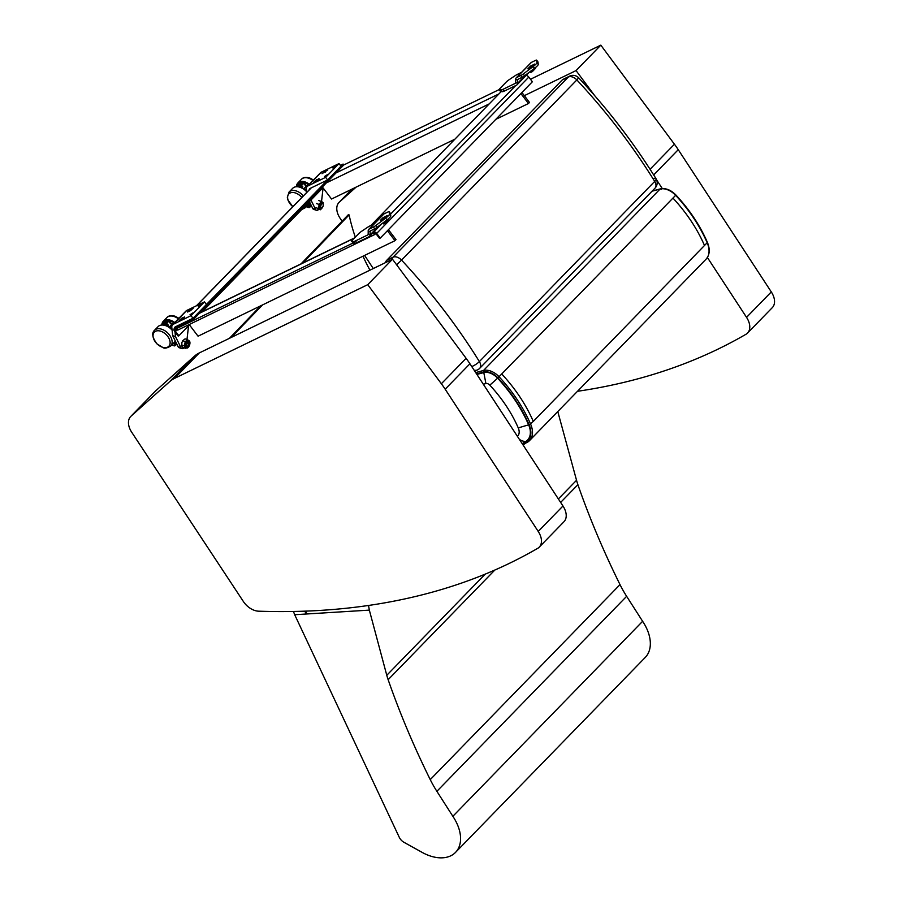 <?xml version="1.0" encoding="UTF-8"?>
<svg xmlns="http://www.w3.org/2000/svg" width="903" height="903" viewBox="0 0 903 903"><rect width="100%" height="100%" fill="white"/><g stroke="black" fill="none" stroke-linecap="round" stroke-linejoin="round"><path stroke-width="1.35" d="M577.502 391.292A929.153 597.831 -135.8 0 0 746.544 333.941A17.383 11.186 -135.8 0 0 747.549 333.072L772.302 307.641A17.383 11.186 -135.8 0 0 771.297 291.917L678.255 149.695A77.274 49.721 -135.8 0 0 674.439 144.22L600.811 45.15L530.467 79.272M747.549 333.072A17.383 11.186 -135.8 0 0 746.544 317.348L707.388 257.49M662.294 188.569L656.65 179.934M594.716 95.684L576.058 70.581L524.327 95.673M356.132 187.102L339.359 202.103A17.383 11.186 -135.8 0 0 339.02 202.43A17.383 11.186 -135.8 0 0 339.731 217.702L342.056 221.224M364.609 255.414L373.278 268.552M600.811 45.15L576.058 70.581M441.364 383.741L466.117 358.31A77.274 49.721 44.2 0 1 469.932 363.774L445.179 389.204A77.274 49.721 -135.8 0 0 441.364 383.741L367.735 284.671L174.561 378.368A48.288 31.074 -135.8 0 0 169.696 381.63L131.037 416.181A17.383 11.186 -135.8 0 0 130.698 416.509A17.383 11.186 -135.8 0 0 131.409 431.781L243.392 601.533A15.453 9.944 -135.8 0 0 258.563 611.184A929.153 597.831 -135.8 0 0 538.222 548.019A17.383 11.186 -135.8 0 0 539.226 547.162A17.383 11.186 -135.8 0 0 538.222 531.438L445.179 389.204M539.226 547.162L563.98 521.72A17.383 11.186 -135.8 0 0 562.975 505.996L469.932 363.774M466.117 358.31L392.489 259.229L199.315 352.926A48.288 31.074 -135.8 0 0 194.438 356.188L155.79 390.751A17.383 11.186 -135.8 0 0 155.451 391.078L130.698 416.509M367.735 284.671L392.489 259.229M293.475 611.466A72.488 47.904 86.5 0 0 294.683 614.717L369.338 610.123L368.514 605.473M294.683 614.717L399.273 837.307A7.732 4.966 -135.8 0 0 404.013 842.33L423.191 852.963A39.292 25.273 -135.8 0 0 455.507 852.409A39.292 25.273 -135.8 0 0 452.854 816.301L436.883 791.321A92.727 59.654 44.2 0 1 430.246 779.616A751.714 483.669 44.2 0 1 388.143 679.688A61.81 39.777 44.2 0 1 386.777 675.286L369.338 610.123M557.783 411.554L576.543 480.283A61.81 39.777 -135.8 0 0 577.897 484.685A751.714 483.669 -135.8 0 0 620.011 584.613A92.727 59.654 -135.8 0 0 626.637 596.319L642.62 621.298A39.292 25.273 44.2 0 1 645.273 657.407L455.507 852.409M452.854 816.301L642.62 621.298M522.205 443.666L525.885 441.398A21.514 13.85 -135.8 0 0 528.639 424.828C521.392 408.246 511.042 392.681 497.587 378.154A13.624 8.759 -135.8 0 0 483.794 372.589L476.908 374.429M528.639 424.828L518.254 427.898A11.716 7.54 44.2 0 1 517.43 436.386M483.794 372.589L485.916 383.549A3.815 2.449 44.2 0 1 489.776 385.107C502.113 398.426 511.606 412.694 518.254 427.898M471.772 366.584A7.732 2.133 -31.8 0 0 479.38 361.572A443.655 285.45 -135.8 0 0 401.542 260.109L396.631 264.805M562.005 80.186L568.348 77.037A7.732 5.768 -116.4 0 1 569.556 76.157L563.212 79.306A7.732 5.768 63.6 0 0 562.005 80.186L386.687 260.357A7.732 5.768 63.6 0 0 385.389 262.671M474.82 371.246L477.585 369.869A7.732 7.732 0 0 0 479.685 368.345A7.732 4.966 -135.8 0 0 479.38 361.572L654.698 181.413A7.732 4.966 44.2 0 1 655.002 188.174A7.732 7.732 0 0 0 656.029 178.715C633.996 143.193 608.193 109.568 578.642 77.816L576.859 79.938A443.655 285.45 44.2 0 1 654.698 181.413A7.732 2.133 -31.8 0 0 656.029 178.715L656.029 178.715A7.732 2.133 -31.8 0 0 653.591 178.546M229.43 338.32L260.685 305.824M301.049 263.857L348.298 214.733L349.111 214.914A189.686 122.548 -136.1 0 0 355.308 237.128M306.32 614.006A431.295 278.643 -136.1 0 0 304.74 611.162M305.496 611.139A432.266 279.275 43.9 0 1 307.054 613.961M231.258 337.429L262.513 304.932M302.889 262.965L349.111 214.914M362.972 256.215A189.686 122.548 -136.1 0 0 369.937 270.166M390.401 213.424A3.86 0.666 142.7 0 1 390.457 213.458A3.86 0.666 142.7 0 1 390.491 213.526L390.785 215.998A5.147 0.892 142.7 0 1 387.015 219.88L377.082 227.308A3.86 0.666 142.7 0 1 374.745 228.786L370.569 230.818A1.93 1.242 -135.8 0 0 370.343 230.987A1.93 1.242 -135.8 0 0 370.095 231.653L370.083 234.915A4.176 2.686 44.2 0 1 369.541 236.372A4.176 2.686 44.2 0 1 369.034 236.733L356.741 242.693A7.732 1.343 142.7 0 1 354.981 243.257L353.163 243.088A3.86 0.666 142.7 0 1 353.039 243.031A3.86 0.666 142.7 0 1 353.017 242.896M368.729 229.418L383.436 214.316A4.176 2.686 44.2 0 1 383.933 213.955L388.109 211.923A3.86 0.666 142.7 0 1 389.125 211.708A3.86 0.666 142.7 0 1 389.148 211.776L389.453 214.237A5.147 0.892 142.7 0 1 385.671 218.12L375.738 225.558A3.86 0.666 142.7 0 1 373.413 227.037L369.237 229.057A4.176 2.686 -135.8 0 0 368.729 229.418A4.176 2.686 -135.8 0 0 368.198 230.875L368.187 234.137A1.93 1.242 44.2 0 1 367.939 234.814A1.93 1.242 44.2 0 1 367.702 234.972L355.41 240.943A7.732 1.343 142.7 0 1 353.649 241.496L351.831 241.338A3.86 0.666 142.7 0 1 351.696 241.282A3.86 0.666 142.7 0 1 352.463 240.063L358.649 233.708A3.86 0.666 142.7 0 1 361.595 231.303L367.239 227.522A7.732 1.343 142.7 0 1 370.106 225.829L374.113 223.888M384.181 218.594A3.194 2.054 -135.8 0 1 384.294 218.537L380.389 220.4L382.804 217.86L387.127 215.625A3.194 2.054 44.2 0 0 386.744 215.896L384.068 218.65M384.678 221.63L385.389 221.924L385.389 221.088M388.222 218.921L388.222 219.011A3.194 2.054 -135.8 0 1 387.816 220.129A3.194 2.054 -135.8 0 1 387.432 220.4M388.222 219.011L385.389 221.924A3.194 2.054 44.2 0 1 384.983 223.041A3.194 2.054 44.2 0 1 384.599 223.312L383.391 223.899L382.759 223.064M537.883 61.855A3.86 0.666 142.7 0 1 537.951 61.901A3.86 0.666 142.7 0 1 537.974 61.968L538.267 64.44A5.147 0.892 142.7 0 1 534.497 68.312L524.564 75.75A3.86 0.666 142.7 0 1 522.227 77.229L518.051 79.261A1.93 1.242 -135.8 0 0 517.825 79.419A1.93 1.242 -135.8 0 0 517.577 80.096L517.566 83.358A4.176 2.686 44.2 0 1 517.024 84.814A4.176 2.686 44.2 0 1 516.527 85.175L504.224 91.135A7.732 1.343 142.7 0 1 502.463 91.688L500.646 91.53A3.86 0.666 142.7 0 1 500.522 91.474A3.86 0.666 142.7 0 1 500.499 91.327M516.211 77.861L530.919 62.747A4.176 2.686 44.2 0 1 531.427 62.386L535.592 60.366A3.86 0.666 142.7 0 1 536.608 60.151A3.86 0.666 142.7 0 1 536.63 60.208L536.935 62.679A5.147 0.892 142.7 0 1 533.154 66.562L523.221 73.99A3.86 0.666 142.7 0 1 520.896 75.468L516.719 77.5A4.176 2.686 -135.8 0 0 516.211 77.861A4.176 2.686 -135.8 0 0 515.681 79.317L515.669 82.579A1.93 1.242 44.2 0 1 515.421 83.245A1.93 1.242 44.2 0 1 515.184 83.415L502.892 89.374A7.732 1.343 142.7 0 1 501.131 89.939L499.314 89.769A3.86 0.666 142.7 0 1 499.178 89.713A3.86 0.666 142.7 0 1 499.946 88.505L506.131 82.139A3.86 0.666 142.7 0 1 509.078 79.746L514.721 75.965A7.732 1.343 142.7 0 1 517.588 74.272L521.595 72.33M531.664 67.036A3.194 2.054 -135.8 0 1 531.777 66.969L527.871 68.842L530.287 66.303L534.621 64.057A3.194 2.054 44.2 0 0 534.226 64.339L531.551 67.093M532.16 70.062L532.872 70.366L532.883 69.531M535.705 67.353L535.705 67.454A3.194 2.054 -135.8 0 1 535.298 68.56A3.194 2.054 -135.8 0 1 534.915 68.842M535.705 67.454L532.872 70.366A3.194 2.054 44.2 0 1 532.465 71.484A3.194 2.054 44.2 0 1 532.081 71.755L530.874 72.342L530.242 71.495M340.397 165.362L343.084 164.053L343.772 164.967L191.65 321.287L190.962 320.384L174.629 328.297A2.901 1.862 -135.8 0 0 174.279 328.557A2.901 1.862 -135.8 0 0 174.618 331.412L178.184 336.108L178.884 335.769L175.43 331.232A1.93 1.242 44.2 0 1 175.205 329.324A1.93 1.242 44.2 0 1 175.43 329.155L191.65 321.287M322.947 187.722L202.204 311.795M189.472 324.899L178.884 335.769M343.084 164.053L190.962 320.384M375.738 233.493L374.655 234.588L373.503 233.076L372.07 233.775L373.797 232.94A1.93 1.242 44.2 0 1 376.099 233.888L379.553 238.437L380.253 238.099L532.375 81.767L528.808 77.082A2.901 1.862 44.2 0 0 526.088 75.502M380.253 238.099L376.686 233.403A2.901 1.862 -135.8 0 0 373.966 231.823M370.986 225.411L501.21 91.575M351.696 241.282L353.039 243.031L176.593 328.59L177.744 330.103L374.655 234.588M388.448 229.678L396.011 239.622L394.983 240.683L387.41 230.739M189.201 324.549L198.062 336.198L394.983 240.683M343.772 164.967L499.156 89.589M521.923 92.512L529.485 102.457L528.458 103.518L520.896 93.573M322.36 186.966L331.548 199.032L454.852 139.22M495.792 119.365L528.458 103.518M321.536 201.504L323.093 187.926M310.959 200.037L315.519 209.349A5.79 2.72 107.6 0 0 316.49 210.275L313.691 209.394A5.79 2.72 -72.4 0 1 312.731 208.458L309.39 201.651M316.49 210.275A5.79 2.72 107.6 0 0 318.815 209.27M307.178 186.469L320.576 172.699A6.231 4.007 44.2 0 1 321.333 172.157L339.031 163.567L341.018 166.175L327.608 179.957L325.633 177.349L307.923 185.939A6.231 4.007 -135.8 0 0 307.178 186.469A6.231 4.007 -135.8 0 0 306.399 189.156L306.749 192.418M309.187 189.912A2.901 1.874 44.2 0 1 309.56 188.795A2.901 1.874 44.2 0 1 309.91 188.535L327.608 179.957M324.866 171.209L327.755 169.967L321.987 173.715L324.866 171.209L325.531 172.089M332.846 167.969L335.86 166.028L332.846 167.969M324.595 176.446L327.608 174.516L324.595 176.446M318.94 178.568L316.626 180.939L313.747 182.192L316.614 179.686L319.233 178.963M339.031 163.567L325.633 177.349M186.989 339.46L188.558 325.836M181.898 348.592L179.11 347.7A5.79 2.72 -72.4 0 1 178.139 346.775L172.699 335.679L175.498 336.559L180.939 347.655A5.79 2.72 107.6 0 0 181.898 348.592A5.79 2.72 107.6 0 0 183.975 347.836M172.586 324.787L185.995 311.004A6.231 4.007 44.2 0 1 186.74 310.463L204.45 301.884L206.426 304.48L193.016 318.262L191.041 315.655L173.342 324.245A6.231 4.007 -135.8 0 0 172.586 324.787A6.231 4.007 -135.8 0 0 171.807 327.462L172.699 335.679M175.498 336.559L174.99 331.909M174.595 328.229A2.901 1.874 44.2 0 1 174.968 327.1A2.901 1.874 44.2 0 1 175.317 326.852L193.016 318.262M190.285 309.526L193.163 308.273L190.285 310.767L187.406 312.02L190.285 309.526L190.951 310.395M198.254 306.286L201.279 304.345L198.254 306.286M190.002 314.763L193.028 312.822L190.002 314.763M184.347 316.874L182.034 319.256L179.155 320.497L182.034 318.003L184.641 317.269M204.45 301.884L191.041 315.655M312.269 207.532L310.632 204.18M311.061 205.049L310.44 204.857M321.965 203.841A2.393 1.129 107.6 0 0 320.712 206.268A2.393 1.129 107.6 0 0 321.22 208.221A2.393 1.129 107.6 0 0 323.026 206.279A2.393 1.129 107.6 0 0 322.676 203.649A2.393 1.129 107.6 0 0 321.965 203.841M303.792 188.671A7.732 4.966 44.2 0 1 303.16 188.817M306.659 191.526A10.407 6.693 -135.8 0 0 304.085 189.246L304.04 189.427M299.954 187.271A24.302 14.708 173.7 0 1 301.004 186.424L301.297 187.79M301.523 186.582L300.631 187.508M310.858 205.737L310.135 203.186M308.77 207.092L306.58 206.392M306.241 206.742L308.747 207.543A1.117 0.711 -135.8 0 0 309.616 206.979L310.937 205.907M309.108 206.753L308.815 204.089M306.591 190.894A11.005 7.077 -135.8 0 0 304.311 188.93L303.566 189.077M303.622 188.941L307.844 184.584L303.645 188.908M304.311 188.93L307.844 184.584M309.616 206.979L309.244 203.604M292.832 206.719L287.888 199.958L287.323 197.215L289.095 192.012L292.707 188.287A11.276 7.247 44.2 0 1 299.819 187.226A11.276 7.247 44.2 0 1 306.693 191.82M309.842 202.577A11.276 7.247 44.2 0 1 308.894 204.01L305.282 207.724L301.715 209.541M292.877 206.674A10.114 6.502 44.2 0 1 287.696 196.335A10.114 6.502 44.2 0 1 295.281 192.926A10.114 6.502 44.2 0 1 301.816 197.486M304.04 207.159A10.114 6.502 44.2 0 1 302.607 208.627M306.298 185.792A0.903 0.689 41.3 0 0 305.959 185.081L303.306 182.609M302.674 182.869L305.553 185.544A0.903 0.689 -138.7 0 1 305.88 186.176M301.196 183.095A10.509 6.75 -135.8 0 0 301.207 183.399L302.087 184.426L299.48 187.113M301.478 185.059A10.509 6.75 -135.8 0 0 301.794 186.086L302.866 186.898L301.771 188.027M302.37 187.406A10.509 6.75 -135.8 0 0 303.194 188.806M302.539 186.097L301.399 187.271M301.918 182.338L297.979 186.402L297.189 185.928A10.509 6.75 44.2 0 0 297.087 186.729M300.62 183.207L297.979 186.402M298.148 185.758L297.358 185.284L298.396 184.223M297.911 186.797L301.207 183.399M302.008 183.659L298.814 186.955M306.038 182.891L304.717 183.162L304.638 182.406A10.509 6.75 44.2 0 0 302.731 182.079L303.058 182.869L302.313 182.869L301.986 182.067A10.509 6.75 44.2 0 0 300.327 182.35L300.868 183.106L300.259 183.354L299.728 182.587A10.509 6.75 44.2 0 0 298.475 183.456L298.769 184.573L298.069 183.919A10.509 6.75 44.2 0 0 297.358 185.284M301.884 182.067L300.868 183.106M307.855 184.573L307.415 183.569A10.509 6.75 44.2 0 0 305.451 182.666L305.53 183.411M303.724 182.192L303.058 182.869M309.007 184.596A10.509 6.75 44.2 0 0 308.216 184.043L308.092 184.528M296.421 186.74A11.276 7.247 44.2 0 1 297.855 182.982A11.276 7.247 44.2 0 1 304.977 181.909A11.276 7.247 44.2 0 1 309.357 184.223M177.688 345.838L176.04 342.485M176.469 343.354L175.848 343.163M169.211 326.976A7.732 4.978 44.2 0 1 168.601 327.112A10.509 6.761 -135.8 0 1 167.789 325.723M172.067 329.798A10.407 6.705 -135.8 0 0 169.516 327.541L169.471 327.71M165.396 325.554A24.302 14.685 173.8 0 1 166.434 324.719L166.716 326.073M166.953 324.888L166.062 325.802M176.277 344.054L175.554 341.492M174.177 345.397L171.976 344.698M171.638 345.048L174.166 345.849A1.117 0.722 -135.8 0 0 175.024 345.285L176.356 344.212M174.516 345.059L174.223 342.395M171.999 329.166A11.005 7.089 -135.8 0 0 169.741 327.225L168.996 327.371M169.053 327.236L173.263 322.879L172.845 321.863A10.509 6.761 44.2 0 0 170.881 320.96L170.96 321.716L170.148 321.457L170.069 320.7A10.509 6.761 44.2 0 0 168.161 320.373L168.489 321.175L167.416 320.362A10.509 6.761 44.2 0 0 165.757 320.644L166.299 321.412L165.147 320.892A10.509 6.761 44.2 0 0 163.906 321.75L164.606 322.405L163.499 322.224A10.509 6.761 44.2 0 0 162.788 323.59L163.815 322.518M169.741 327.225L173.263 322.879L169.064 327.191M175.024 345.285L174.651 341.91M154.526 330.284A11.276 7.258 44.2 0 1 161.637 329.211A11.276 7.258 44.2 0 1 170.712 336.932A11.276 7.258 44.2 0 1 170.69 346.018C166.897 348.253 164.267 348.727 162.777 347.452L156.975 343.896C152.302 337.575 151.49 333.038 154.526 330.284L158.138 326.581A11.276 7.258 44.2 0 1 165.249 325.509A11.276 7.258 44.2 0 1 172.101 330.092M175.261 340.894A11.276 7.258 44.2 0 1 174.302 342.316L170.69 346.018M160.711 331.198A10.114 6.513 44.2 0 1 170.091 341.921A10.114 6.513 44.2 0 1 162.45 347.226A10.114 6.513 44.2 0 1 153.07 336.514A10.114 6.513 44.2 0 1 160.711 331.198M171.717 324.087A0.903 0.689 41.3 0 0 171.378 323.387L168.737 320.926M168.082 321.163L170.972 323.861A0.903 0.689 -138.7 0 1 171.299 324.47M166.615 321.412A10.509 6.761 -135.8 0 0 166.626 321.716L167.518 322.743L164.922 325.407M166.897 323.376A10.509 6.761 -135.8 0 0 167.213 324.403L168.285 325.227L167.213 326.322M167.958 324.414L166.818 325.588M167.348 320.655L163.398 324.708L162.608 324.233A10.509 6.761 44.2 0 0 162.506 325.012M166.062 321.502L163.398 324.708M162.788 323.59L163.567 324.064M163.353 325.08L166.626 321.716M167.427 321.976L164.256 325.238M167.315 320.373L166.299 321.412M169.143 320.497L168.489 321.175M174.426 322.89A10.509 6.761 44.2 0 0 173.647 322.348L173.511 322.834M161.84 325.024A11.276 7.258 44.2 0 1 163.285 321.276A11.276 7.258 44.2 0 1 170.407 320.204A11.276 7.258 44.2 0 1 174.787 322.529M186.774 347.407L185.341 348.265L184.968 347.136A3.86 1.817 -72.4 0 1 185.352 342.7A3.86 1.817 -72.4 0 1 187.948 340.375A3.86 1.817 107.6 0 0 186.774 340.702A3.86 1.817 107.6 0 0 184.957 343.783A3.86 1.817 107.6 0 0 184.968 347.136A3.86 1.817 107.6 0 0 185.6 347.734M189.754 341.639A3.86 1.817 107.6 0 0 188.987 340.702A3.86 1.817 107.6 0 0 186.39 343.027A3.86 1.817 107.6 0 0 186.007 347.463A3.86 1.817 107.6 0 0 186.65 348.073L185.6 347.745A3.86 1.817 -72.4 0 1 184.968 347.136L184.133 345.849L185.329 341.56L187.745 339.697L188.58 340.984M187.745 339.697L185.092 338.851L182.677 340.713L181.842 342.79L181.853 346.142L182.688 347.429L185.341 348.265M185.329 341.56L182.677 340.713M184.133 345.849L181.48 345.002M189.212 344.619A2.709 1.275 -72.4 0 1 187.124 347.012A2.709 1.275 -72.4 0 1 186.729 344.043A2.709 1.275 -72.4 0 1 188.761 341.853A2.709 1.275 -72.4 0 1 189.212 344.619M188.693 341.831A2.709 1.275 -72.4 0 1 189.088 344.585A2.709 1.275 -72.4 0 1 187.056 346.978M188.727 344.528A1.953 0.914 107.6 0 0 188.4 342.53A1.953 0.914 107.6 0 0 186.944 344.111A1.953 0.914 107.6 0 0 187.226 346.244A1.953 0.914 107.6 0 0 188.727 344.528M321.987 203.435A2.416 1.129 107.6 0 0 320.418 204.473A2.416 1.129 107.6 0 0 319.854 206.245A2.416 1.129 107.6 0 0 320.542 207.995M323.206 204.496A3.86 1.817 107.6 0 0 322.529 202.103A3.86 1.817 107.6 0 0 320.486 202.983A3.86 1.817 107.6 0 0 319.086 206.561A3.86 1.817 107.6 0 0 319.741 209.248A3.86 1.817 107.6 0 0 321.784 208.367A3.86 1.817 107.6 0 0 322.145 207.837M322.698 206.81L320.407 209.778L318.612 208.57L319.109 204.394L321.4 201.425L323.195 202.633L323.184 204.789M315.96 207.735L318.612 208.57M316.456 203.559L319.109 204.394M317.754 208.932L320.407 209.778M318.748 200.579L321.4 201.425M653.682 174.945L678.255 149.695M674.439 144.22L650.058 169.279M771.297 291.917L746.544 317.348M352.012 189.111L339.359 202.103M538.222 531.438L562.975 505.996M131.037 416.181L155.79 390.751M169.696 381.63L194.438 356.188M174.561 378.368L199.315 352.926M386.777 675.286L485.204 574.139M558.37 498.953L576.543 480.283M388.143 679.688L494.81 570.064M560.639 502.418L577.897 484.685M430.246 779.616L620.011 584.613M436.883 791.321L626.637 596.319M501.786 374.034C515.444 388.787 525.952 404.578 533.301 421.408L529.113 424.816A22.146 14.245 44.2 0 1 526.291 441.872A1.163 0.88 58 0 0 527.645 442.12A23.309 14.99 -135.8 0 0 529.485 440.641A23.309 14.99 -135.8 0 0 530.625 424.162C523.266 407.332 512.757 391.541 499.099 376.788A15.407 9.91 -135.8 0 0 483.511 370.49L483.489 372.07A14.245 9.165 44.2 0 1 497.903 377.894L675.929 195.025C689.553 209.722 700.028 225.479 707.354 242.275C710.221 249.262 709.781 254.906 706.044 259.195A23.309 14.99 44.2 0 0 707.184 242.726L706.914 242.106M526.291 441.872L522.532 444.186M497.903 377.894C511.425 392.5 521.832 408.145 529.113 424.816M652.056 191.199L660.07 189.054L483.511 370.49L475.7 372.589M476.57 373.921L483.489 372.07M661.278 189.359L660.07 189.054A15.407 9.91 44.2 0 1 675.658 195.353C689.316 210.094 699.825 225.897 707.184 242.726L704.498 245.481C697.15 228.651 686.641 212.86 672.983 198.107M525.885 441.398A11.592 8.759 -122 0 1 519.372 439.343M497.587 378.154A11.592 0.677 137 0 1 489.776 385.107M483.331 384.249L485.916 383.549M533.301 421.408L704.498 245.481M477.585 369.869A7.732 5.768 -116.4 0 1 474.086 370.117M437.424 319.696A435.923 280.483 44.2 0 1 443.542 327.924M391.71 259.612A7.732 5.768 -116.4 0 1 393.031 257.208L386.687 260.357M401.542 260.109A7.732 4.966 -135.8 0 0 393.031 257.208L568.348 77.037A7.732 4.966 44.2 0 1 576.859 79.938L401.542 260.109M368.187 234.137L370.083 234.915L378.56 226.201M368.198 230.875L370.095 231.653L371.212 230.502M374.745 228.786L373.413 227.037M377.082 227.308L375.738 225.558M387.015 219.88L385.671 218.12M390.785 215.998L389.453 214.237M390.491 213.526L389.148 211.776M383.583 218.887L382.804 217.86M384.204 218.515L383.38 217.431M369.237 229.057L383.933 213.955M384.294 218.537L387.127 215.625M353.163 243.088L351.831 241.338M354.981 243.257L353.649 241.496M356.741 242.693L355.41 240.943M515.669 82.579L517.566 83.358L526.043 74.633M515.681 79.317L517.577 80.096L518.694 78.945M522.227 77.229L520.896 75.468M524.564 75.75L523.221 73.99M534.497 68.312L533.154 66.562M538.267 64.44L536.935 62.679M537.974 61.968L536.63 60.208M531.066 67.33L530.287 66.303M531.686 66.957L530.862 65.874M516.719 77.5L531.427 62.386M531.777 66.969L534.621 64.057M500.646 91.53L499.314 89.769M502.463 91.688L501.131 89.939M504.224 91.135L502.892 89.374M177.202 329.403L175.43 331.232M311.275 187.869L196.662 305.654M176.683 326.186L174.629 328.297M376.686 233.403L528.808 77.082M390.559 214.146L515.669 85.582M354.281 238.189L199.428 313.296M335.995 172.947L498.941 93.912M326.288 182.925L489.234 103.89M315.519 209.349L312.731 208.458M317.28 180.566L316.614 179.686M321.333 172.157L307.923 185.939M180.939 347.655L178.139 346.775M182.699 318.872L182.034 318.003M186.74 310.463L173.342 324.245M289.095 192.012A11.276 7.247 44.2 0 1 296.207 190.939A11.276 7.247 44.2 0 1 303.374 195.883M306.704 204.417A11.276 7.247 44.2 0 1 305.282 207.724M297.855 182.982L301.467 179.268A11.276 7.247 44.2 0 1 308.589 178.196A11.276 7.247 44.2 0 1 312.969 180.51M163.285 321.276L166.897 317.574A11.276 7.258 44.2 0 1 174.019 316.501A11.276 7.258 44.2 0 1 178.388 318.815M187.948 340.375L188.987 340.702C190.499 344.19 189.72 346.639 186.65 348.073A3.86 1.817 107.6 0 0 187.813 347.745M186.21 347.384A3.714 1.738 -72.4 0 1 187.937 341.21A3.714 1.738 -72.4 0 1 189.686 344.698A3.714 1.738 -72.4 0 1 186.21 347.384M351.967 189.122L339.02 202.43M523.051 444.965L529.485 440.641L706.044 259.195M652.18 191.075L660.364 188.874C665.68 187.869 670.861 189.923 675.929 195.025M479.685 368.345L655.002 188.174M578.642 77.816A7.732 7.732 0 0 0 569.556 76.157M390.457 213.458L389.125 211.708M369.541 236.372L381.8 223.786M384.983 223.041L387.816 220.129M383.267 223.921L382.669 223.131M537.951 61.901L536.608 60.151M517.024 84.814L529.282 72.217M500.522 91.474L499.178 89.713M532.465 71.484L535.298 68.56M530.75 72.364L530.151 71.574M311.072 187.971L196.47 305.745M176.491 326.276L174.279 328.557M354.563 237.907L199.698 313.014M320.283 207.916L321.22 208.221M321.739 203.356L322.676 203.649M309.402 207.498L311.072 206.177M308.961 205.455L307.833 205.094M301.467 179.268C302.911 177.462 305.564 176.988 309.436 177.846L313.51 179.968M174.81 345.804L176.48 344.494M174.369 343.761L173.241 343.411M166.897 317.574C168.353 315.768 171.006 315.294 174.866 316.152L178.929 318.262"/></g></svg>
